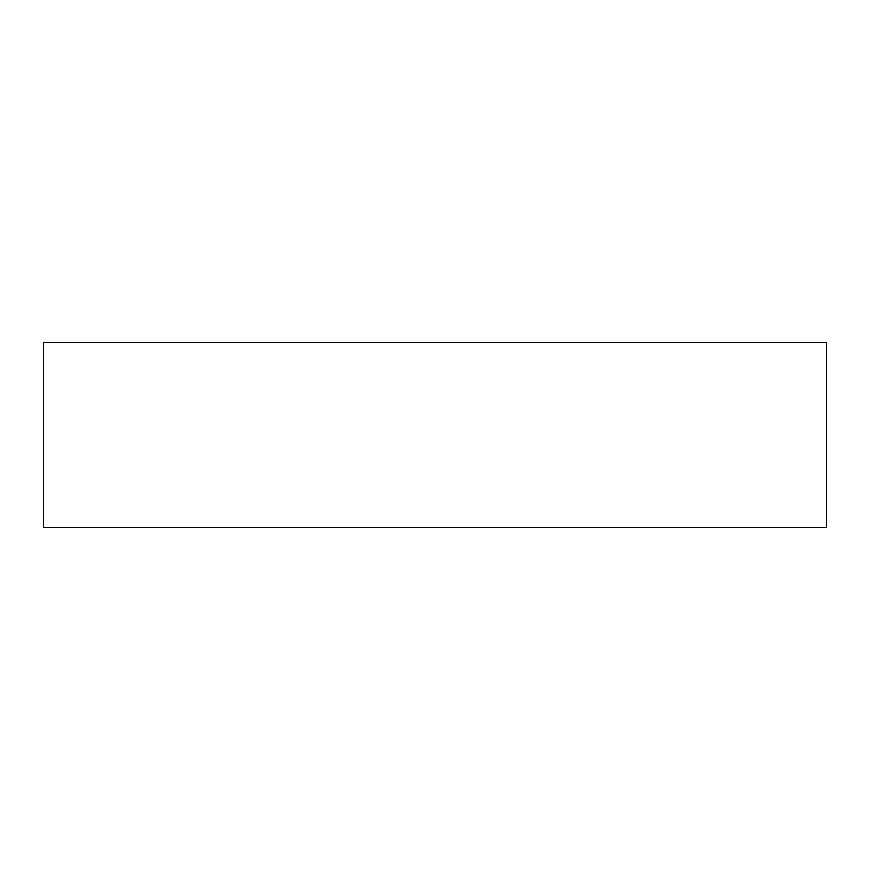 <?xml version="1.0" encoding="UTF-8"?>
<svg xmlns="http://www.w3.org/2000/svg" width="870" height="870" viewBox="0 0 870 870"><rect width="100%" height="100%" fill="white"/><g stroke="black" fill="none" stroke-linecap="round" stroke-linejoin="round"><path stroke-width="0.65" stroke-dasharray="4.35 3.26" d="M43.5 527.481L826.5 527.481M43.5 342.519L826.5 342.519"/><path stroke-width="1.3" d="M826.5 527.481L43.5 527.481L43.5 342.519L826.5 342.519L826.5 527.481"/></g></svg>
